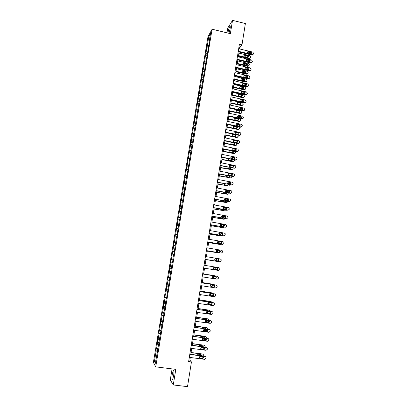 <?xml version="1.0" encoding="UTF-8"?>
<svg xmlns="http://www.w3.org/2000/svg" width="407" height="407" viewBox="0 0 407 407"><rect width="100%" height="100%" fill="white"/><g stroke="black" fill="none" stroke-linecap="round" stroke-linejoin="round"><path stroke-width="0.61" d="M173.585 376.063C174.104 372.029 174.008 370.197 173.296 370.568L172.314 374.038C171.79 378.052 171.886 379.884 172.604 379.533L173.585 376.063M228.963 33.318L230.092 28.928C230.398 26.837 230.311 26.012 229.838 26.455C229.172 27.528 228.586 29.406 228.093 32.097L227.961 33.074M172.08 368.905L170.289 379.863L173.27 384.946L187.505 386.65L191.443 361.935L189.865 360.103L190.283 357.488M207.987 36.696L153.383 362.423L155.723 366.86L212.098 29.212L207.987 36.696M212.098 29.212L230.367 33.659L232.529 20.35L227.757 28.068L226.979 32.835M232.529 20.35L245.385 23.545L242.007 44.755L239.428 44.134L188.629 361.574L191.443 361.935M157.646 351.607L155.912 350.819L157.738 351.058M155.856 360.638L154.411 361.426L156.125 351.17M157.86 348.636L156.395 347.944L155.912 350.819M156.609 348.285L157.631 342.17L157.412 341.855L159.239 342.094M159.366 339.631L157.896 338.985L157.412 341.855M158.114 339.296L159.137 333.206L158.913 332.921L160.729 333.165M160.867 330.662L159.391 330.062L158.913 332.921M159.615 330.342L160.404 324.018L162.215 324.272M162.357 321.728L160.877 321.174L160.404 324.018M161.106 321.423L162.118 315.384L161.889 315.155L163.695 315.415M163.848 312.83L162.362 312.322L161.889 315.155M162.597 312.54L163.604 306.522L163.365 306.323L165.171 306.588M165.328 303.968L163.838 303.505L163.365 306.323M164.077 303.693L165.079 297.7L164.84 297.532L166.641 297.797M166.804 295.136L165.308 294.719L164.84 297.532M165.552 294.877L166.555 288.909L166.305 288.767L168.101 289.041M168.274 286.345L166.778 285.968L166.305 288.767M167.023 286.096L168.02 280.148L167.77 280.041L169.561 280.316M169.739 277.579L168.239 277.248L167.77 280.041M168.488 277.35L169.48 271.423L169.226 271.347L171.011 271.627M171.199 268.854L169.694 268.564L169.226 271.347M169.948 268.635L170.935 262.734L170.675 262.683L172.461 262.968M208.572 45.299L207.326 45.436L208.811 36.538L210.567 33.369L209.056 42.394L209.432 41.738L192.699 140.227L193.03 139.881L192.582 142.562L192.252 142.903L186.94 176.323L186.63 176.557L185.663 182.321L185.974 182.107L185.516 184.844L185.21 185.048L184.239 190.837L184.544 190.654L184.086 193.396L183.781 193.574L182.651 201.984L182.351 202.131L181.374 207.967L181.675 207.84L179.935 216.585L180.23 216.483L179.767 219.261L179.472 219.353L176.857 236.671L176.572 236.701L173.921 254.212L173.652 254.192L172.649 260.159L171.138 259.915L170.675 262.683M171.403 259.956L172.583 251.297L174.364 251.587M174.369 251.541L172.583 251.297M172.848 251.312L174.023 242.709L175.793 243.01M175.814 242.908L174.023 242.709M174.293 242.699L175.453 234.157L177.223 234.463M177.249 234.31L175.453 234.157M175.727 234.117L176.882 225.641L178.648 225.946M178.678 225.748L176.882 225.641M177.157 225.57L178.302 217.15L180.067 217.465M180.108 217.216L178.302 217.15M178.587 217.053L179.721 208.694L181.476 209.01M181.527 208.715L179.721 208.694M180.006 208.572L181.13 200.275L182.885 200.595M182.941 200.249L181.13 200.275M181.42 200.122L182.54 191.88L184.285 192.206M184.351 191.814L182.54 191.88M182.829 191.702L183.939 183.521L185.684 183.852M185.755 183.409L183.939 183.521M184.234 183.313L185.333 175.193L187.072 175.524M187.154 175.041L185.333 175.193M185.633 174.959L186.721 166.895L188.456 167.231M188.548 166.697L186.721 166.895M187.027 166.636L188.105 158.628L189.84 158.969M189.937 158.389L188.105 158.628M188.416 158.343L189.489 150.392L191.214 150.738M191.321 150.112L189.799 150.081L189.489 150.392M189.799 150.081L190.863 142.191L192.587 142.542M192.699 141.865L191.178 141.85L190.863 142.191M191.178 141.85L192.231 134.015L193.849 134.346M194.068 133.654L192.552 133.654L192.231 134.015M192.552 133.654L193.595 125.87L195.106 126.185M195.436 125.468L193.92 125.483L193.595 125.87M193.92 125.483L194.953 117.76L196.408 118.066M196.8 117.313L195.284 117.343L194.953 117.76M195.284 117.343L196.306 109.676L197.756 109.987M198.158 109.188L196.642 109.234L196.306 109.676M196.642 109.234L197.66 101.623L199.104 101.933M199.501 101.094L197.99 101.155L197.66 101.623M197.99 101.155L199.003 93.595L200.442 93.915M200.773 93.035L199.338 93.106L199.003 93.595M199.338 93.106L200.341 85.602L201.78 85.923M202.045 85.007L200.682 85.088L200.341 85.602M200.682 85.088L201.674 77.635L203.108 77.961M203.317 77.009L202.02 77.101L201.674 77.635M202.02 77.101L203.007 69.704L204.436 70.029M204.599 69.042L203.352 69.139L203.007 69.704M203.352 69.139L204.329 61.793L205.759 62.129M205.927 61.096L204.68 61.208L204.329 61.793M204.68 61.208L205.647 53.917L207.071 54.253M207.249 53.185L206.003 53.307L205.647 53.917M206.003 53.307L206.965 46.067L208.384 46.408M207.326 45.436L206.965 46.067M172.451 263.024L172.181 262.983L172.451 263.039L172.924 260.205L172.649 260.159M172.181 262.983L166.494 298.682L166.239 298.509L165.222 304.599L165.471 304.797L163.721 313.594L163.965 313.817L159.173 340.786L158.913 344.042L158.684 343.706L157.646 349.918L157.377 353.22L157.158 352.859L155.413 363.278L154.411 361.426M158.969 343.696L158.684 343.706M159.157 342.587L157.631 342.17M160.49 334.59L160.21 334.595M160.658 333.603L159.137 333.206M162.006 325.519L161.727 325.519M162.154 324.659L160.628 324.277M163.517 316.488L163.238 316.483M163.639 315.746L162.118 315.384M165.018 307.488L164.743 307.478M165.125 306.863L163.604 306.522M166.519 298.524L166.239 298.509M166.6 298.021L165.079 297.7M168.01 289.601L167.735 289.575M168.076 289.214L166.555 288.909M169.495 280.708L169.22 280.677M169.541 280.438L168.02 280.148M170.976 271.851L170.706 271.815M171.001 271.693L169.48 271.423M172.456 262.988L170.935 262.734M173.636 254.273L172.385 254.08M174.389 251.429L174.12 251.378M175.081 245.635L173.83 245.452M175.849 242.684L175.585 242.628M176.521 237.027L175.269 236.864M177.304 233.974L177.04 233.913M177.951 228.454L176.699 228.307M178.754 225.3L178.49 225.234M179.38 219.917L178.129 219.78M180.199 216.656L179.935 216.585M180.8 211.411L179.553 211.284M181.639 208.048L181.374 207.967M182.219 202.935L180.967 202.823M183.074 199.471L182.809 199.389M183.628 194.495L182.382 194.398M184.498 190.929L184.239 190.837M185.037 186.08L183.786 185.999M185.923 182.417L185.663 182.321M186.437 177.701L185.185 177.635M187.337 173.942L187.083 173.84M187.831 169.358L186.584 169.302M188.751 165.496L188.497 165.39M189.219 161.04L187.973 160.999M190.155 157.082L189.901 156.97M190.608 152.757L189.357 152.727M191.987 144.505L190.735 144.485M193.361 136.279L192.114 136.279M194.729 128.088L193.483 128.098M196.093 119.928L194.846 119.948M197.456 111.798L196.205 111.828M198.809 103.699L197.558 103.744M200.158 95.625L198.911 95.686M201.501 87.586L200.254 87.658M202.839 79.574L201.592 79.655M204.177 71.591L202.925 71.688M205.504 63.64L204.258 63.746M206.827 55.718L205.581 55.835M208.15 47.823L206.904 47.955M173.27 384.946L175.799 369.368L155.723 366.86M239.591 48.947L239.779 47.767L242.007 44.755M190.786 354.334L191.733 348.402M192.231 345.284L193.183 339.352M193.671 336.268L194.622 330.331M195.106 327.289L196.057 321.352M196.535 318.345L197.487 312.408M197.96 309.432L198.911 303.5M199.379 300.559L200.33 294.622M200.793 291.717L201.74 285.78M202.203 282.911L203.149 276.974M203.602 274.14L204.553 268.203M216.6 267.277L205.001 265.395L205.947 259.483M206.395 256.669L207.331 250.798M207.784 247.98L208.715 242.15M209.167 239.316L210.093 233.532M210.546 230.693L211.462 224.949M211.92 222.095L212.83 216.402M213.288 213.538L214.189 207.885M214.652 205.006L215.547 199.399M216.01 196.51L216.895 190.944M217.358 188.049L218.244 182.524M218.707 179.619L219.582 174.135M220.05 171.22L220.92 165.781M221.388 162.851L222.247 157.453M222.721 154.512L223.575 149.16M224.048 146.21L224.898 140.898M225.371 137.937L226.211 132.667M226.684 129.696L227.523 124.466M227.996 121.484L228.826 116.295M229.304 113.304L230.128 108.155M230.606 105.154L231.425 100.046M231.904 97.034L232.718 91.967M233.196 88.945L234 83.913M234.488 80.886L235.282 75.895M235.77 72.858L236.559 67.903M237.047 64.855L237.83 59.946M238.324 56.888L239.102 52.015M238.878 47.548L239.779 47.767M188.884 359.976L189.865 360.103M209.89 37.393L208.811 36.538M157.443 352.838L157.158 352.859M238.69 48.733L252.747 52.091L253.607 53.348L253.525 53.851L252.35 54.624L238.283 51.272M238.202 51.801L251.974 55.077L252.35 54.624M250.849 52.111C251.745 52.717 251.75 53.266 250.865 53.749L248.148 53.149C247.258 52.549 247.242 52.004 248.112 51.506L250.849 52.111L250.473 52.569L251.139 53.668M247.481 52.05L250.473 52.569M253.093 54.513L251.974 55.077M238.446 56.12L249.028 58.623L250.122 58.074M238.924 53.124L249.781 55.703L250.62 56.934L250.544 57.428L249.389 58.186L238.522 55.617M248.204 57.25L247.553 56.166L244.607 55.662M247.914 55.723L245.228 55.133C244.373 55.622 244.383 56.161 245.258 56.746L247.929 57.331C248.799 56.858 248.794 56.319 247.914 55.723L247.553 56.166M237.418 56.675L251.511 60.002L252.371 61.259L252.289 61.762L251.114 62.541L237.011 59.224M236.93 59.732L250.737 62.978L251.114 62.541M249.603 60.022C250.519 60.668 250.503 61.218 249.562 61.676L246.896 61.075C245.986 60.44 245.996 59.89 246.922 59.427L249.603 60.022L249.232 60.465L249.888 61.589M246.235 59.956L249.232 60.465M251.847 62.434L250.737 62.978M236.146 64.647L250.264 67.938L251.124 69.195L251.048 69.709L249.867 70.492L235.734 67.206M235.658 67.694L249.496 70.91L249.867 70.492M248.356 67.969C249.288 68.651 249.252 69.205 248.255 69.622L245.645 69.032C244.714 68.361 244.744 67.806 245.726 67.374L248.356 67.969L247.985 68.391L248.636 69.541M244.989 67.888L247.985 68.391M250.595 70.386L249.496 70.91M237.2 63.909L247.807 66.387L248.896 65.858M237.678 60.918L248.56 63.472L249.405 64.703L248.423 65.995L237.276 63.421M246.973 65.034L246.332 63.924L243.381 63.431M246.688 63.497L244.052 62.912C243.142 63.37 243.132 63.909 244.027 64.53L246.647 65.115C247.573 64.667 247.583 64.128 246.688 63.497L246.332 63.924M235.948 71.724L246.581 74.176L247.66 73.667M236.426 68.737L247.334 71.271L248.178 72.502L248.102 73.001L246.937 73.774L236.024 71.25M245.736 72.843L245.1 71.708L242.15 71.22M245.457 71.301L242.877 70.721C241.906 71.144 241.88 71.688 242.791 72.349L245.355 72.924C246.337 72.512 246.372 71.968 245.457 71.301L245.1 71.708M234.864 72.65L249.018 75.911L249.878 77.167L249.801 77.681L248.728 78.49L234.452 75.219M234.376 75.687L248.25 78.866L248.616 78.47M247.105 75.946C248.051 76.669 247.995 77.218 246.942 77.6L244.383 77.02C243.437 76.302 243.488 75.753 244.536 75.361L247.105 75.946L246.739 76.348L247.38 77.523M243.737 75.85L246.739 76.348M249.338 78.363L248.25 78.866M234.697 79.563L245.35 81.995L246.423 81.502M235.175 76.592L246.103 79.095L246.947 80.332L246.871 80.83L245.818 81.629L234.768 79.116M244.5 80.683L243.869 79.523L240.913 79.039M244.22 79.131L241.697 78.561C240.669 78.948 240.623 79.492 241.549 80.189L244.063 80.759C245.1 80.383 245.151 79.843 244.22 79.131L243.869 79.523M233.577 80.678L247.766 83.908L248.631 85.165L248.55 85.679L247.395 86.482L233.165 83.257M233.094 83.71L246.993 86.859L247.364 86.477M245.848 83.949C246.81 84.712 246.734 85.267 245.619 85.602L243.121 85.032C242.16 84.28 242.231 83.725 243.335 83.379L245.848 83.949L245.482 84.335L246.118 85.536M242.48 83.842L245.482 84.335M248.077 86.376L246.993 86.859M233.44 87.434L244.149 89.845L245.177 89.372M233.913 84.473L244.866 86.95L245.716 88.187L245.64 88.69L244.505 89.479L233.506 87.001M243.254 88.548L242.633 87.368L239.677 86.884M242.984 86.991L240.517 86.437C239.433 86.777 239.362 87.322 240.303 88.065L242.76 88.614C243.854 88.283 243.93 87.744 242.984 86.991L242.633 87.368M232.29 88.741L246.51 91.936L247.375 93.198L247.293 93.712L246.103 94.51L231.873 91.331M231.807 91.763L245.736 94.877L246.103 94.51M244.587 91.982L244.602 91.987C245.553 92.781 245.462 93.33 244.327 93.635L241.819 93.071C240.883 92.272 240.98 91.723 242.114 91.427L244.587 91.982L244.22 92.353L244.846 93.579M241.219 91.86L244.22 92.353M246.805 94.419L245.736 94.877M232.178 95.335L242.877 97.716L243.925 97.268M232.651 92.379L243.63 94.831L244.48 96.072L244.398 96.576L243.233 97.365L232.244 94.923M242.002 96.444L241.407 95.243L238.436 94.76M241.738 94.882L239.311 94.343C238.197 94.633 238.1 95.167 239.026 95.955L241.483 96.505C242.603 96.205 242.694 95.665 241.758 94.887L241.392 95.238L241.758 94.887M230.993 96.83L245.34 100.015L246.113 101.257L246.032 101.77L244.841 102.579L230.576 99.43M230.51 99.842L244.48 102.925L244.841 102.579M243.32 100.046L243.396 100.066C244.286 100.885 244.169 101.429 243.055 101.704L240.481 101.129C239.611 100.305 239.728 99.761 240.842 99.496L243.32 100.046L242.959 100.397L243.569 101.648M239.957 99.908L242.959 100.397M245.533 102.488L244.48 102.925M230.911 103.261L241.636 105.617L242.669 105.194M231.38 100.315L242.48 102.768L243.238 103.983L243.157 104.492L241.987 105.286L230.973 102.869M240.746 104.37L240.227 103.159L237.195 102.666M240.491 102.798L238.059 102.264C236.966 102.523 236.849 103.057 237.708 103.866L240.237 104.426C241.331 104.161 241.443 103.622 240.573 102.823L240.145 103.139M229.696 104.955L244.149 108.13L244.765 109.865L243.574 110.679L229.278 107.565M229.212 107.957L243.213 111.004L243.574 110.679M242.048 108.14L242.185 108.186C243.01 109.02 242.877 109.559 241.783 109.804L239.143 109.213C238.339 108.369 238.477 107.83 239.565 107.596L242.048 108.14L241.692 108.471L242.292 109.753M238.69 107.987L241.692 108.471M244.251 110.592L243.213 111.004M229.64 111.218L240.389 113.548L241.407 113.151M230.108 108.282L241.305 110.735L241.992 111.925L241.911 112.434L240.735 113.238L229.701 110.841M239.484 112.327L239.031 111.106L235.948 110.597M239.24 110.745L236.798 110.216C235.734 110.45 235.597 110.974 236.386 111.803L238.98 112.378C240.054 112.139 240.186 111.61 239.377 110.79L238.894 111.065M228.388 113.105L242.709 116.199L243.579 117.46L243.498 117.984L242.297 118.803L227.971 115.725M227.91 116.097L241.941 119.109L242.297 118.803M240.771 116.265L240.969 116.331C241.727 117.18 241.575 117.715 240.506 117.933L237.805 117.323C237.062 116.468 237.22 115.934 238.283 115.725L240.771 116.265L240.415 116.575L241 117.888M237.423 116.092L240.415 116.575M242.959 118.727L241.941 119.109M228.363 119.205L239.138 121.51L240.135 121.133M240.049 118.707L240.659 120.406L239.484 121.215L228.419 118.849M238.212 120.314L237.836 119.088L234.697 118.554M237.983 118.722L235.536 118.198C234.493 118.401 234.335 118.925 235.068 119.765L237.724 120.36C238.772 120.146 238.924 119.622 238.176 118.788L237.642 119.022M227.081 121.286L241.432 124.344L242.302 125.61L242.221 126.134L241.02 126.964L226.658 123.916M226.602 124.267L240.664 127.249L241.02 126.964M239.489 124.42L239.743 124.517C240.44 125.376 240.267 125.9 239.224 126.094L236.462 125.458C235.78 124.593 235.958 124.069 236.996 123.886L239.489 124.42L239.138 124.71L239.708 126.053M236.152 124.232L239.138 124.71M241.666 126.887L240.664 127.249M227.081 127.223L237.881 129.502L238.858 129.151M239.148 126.928L239.402 128.409L238.222 129.222L227.137 126.882M236.94 128.327L236.63 127.106L233.445 126.541M236.721 126.73L234.269 126.211C233.252 126.389 233.079 126.903 233.745 127.752L236.462 128.373C237.485 128.185 237.652 127.666 236.966 126.821L236.381 127.009M225.768 129.502L240.15 132.524L241.025 133.791L240.944 134.315L239.738 135.149L225.346 132.143M225.29 132.473L239.387 135.419L239.738 135.149M238.202 132.601L238.507 132.728C239.148 133.593 238.96 134.112 237.937 134.285L235.119 133.623C234.498 132.753 234.691 132.239 235.704 132.077L238.202 132.601L237.856 132.875L238.405 134.249M234.875 132.397L237.856 132.875M240.364 135.083L239.387 135.419M225.793 135.266L236.62 137.52L237.576 137.195M238.039 135.139L238.141 136.442L236.96 137.261L225.844 134.946M235.658 136.376L235.414 135.149L232.188 134.559M235.455 134.763L232.997 134.249C232.005 134.407 231.812 134.915 232.422 135.765L235.195 136.411C236.192 136.243 236.381 135.735 235.75 134.885L235.119 135.027M224.445 137.744L238.863 140.73L239.291 140.924L239.657 142.526L238.451 143.371L224.023 140.395M223.972 140.705L238.1 143.62L238.451 143.371M236.915 140.817L237.261 140.975C237.851 141.845 237.642 142.353 236.65 142.506L233.776 141.819C233.206 140.949 233.42 140.44 234.407 140.298L236.915 140.817L236.569 141.071L236.915 141.229L237.098 142.475M233.598 140.593L236.569 141.071M239.051 143.315L238.1 143.62M224.506 143.34L235.353 145.569L236.284 145.274M236.874 143.366L236.879 144.505L235.694 145.33L224.552 143.04M234.366 144.449L234.188 143.223L230.932 142.608M234.183 142.826L231.72 142.318C230.749 142.46 230.545 142.959 231.1 143.808L233.923 144.485C234.9 144.332 235.098 143.834 234.524 142.979L233.847 143.071M223.122 146.021L237.576 148.972L238.049 149.201L238.37 150.773L237.159 151.618L222.695 148.682M222.649 148.972L236.813 151.847L237.159 151.618M235.617 149.064L236.009 149.252C236.543 150.122 236.325 150.626 235.353 150.758L232.433 150.046C231.914 149.176 232.143 148.677 233.104 148.55L235.617 149.064L235.271 149.298L235.663 149.491L235.78 150.732M232.321 148.82L235.271 149.298M223.209 151.445L234.081 153.648L234.417 153.424L223.255 151.165M233.069 152.554L232.957 151.333L229.67 150.682M229.975 150.458L229.777 151.882L232.646 152.584C233.572 152.472 233.801 151.989 233.328 151.139M234.417 153.424L235.607 152.594L235.663 151.613M221.795 154.329L236.279 157.239L236.803 157.509L237.078 159.045L235.862 159.9L221.367 156.995M221.322 157.27L235.516 160.109L235.862 159.9M234.32 157.341L234.747 157.565C235.236 158.43 235.002 158.923 234.05 159.04L231.09 158.303C230.616 157.438 230.855 156.944 231.802 156.832L234.32 157.341L233.974 157.555L234.401 157.779L234.457 159.02M231.039 157.077L233.974 157.555M221.912 159.58L232.809 161.757L233.14 161.554L221.952 159.32M231.766 160.694L231.441 159.295M228.678 158.74L228.408 158.786M228.495 158.705L228.454 159.987L231.364 160.714C232.178 160.668 232.458 160.246 232.199 159.447M233.14 161.554L234.335 160.714L234.422 159.89M220.457 162.668L234.976 165.542L235.546 165.853L235.862 166.819L235.775 167.353L234.559 168.213L220.029 165.344M219.989 165.598L234.559 168.213M233.013 165.649L233.476 165.903C233.918 166.763 233.679 167.252 232.743 167.358L229.741 166.59C229.319 165.73 229.563 165.247 230.489 165.15L233.013 165.649L232.672 165.847L233.135 166.097L233.13 167.343M229.752 165.369L232.672 165.847M220.604 167.745L231.858 169.709L220.645 167.506M229.746 166.595L232.799 167.369M230.459 168.859L230.499 167.669M227.075 166.992L227.131 168.122L230.077 168.874C230.8 168.869 231.105 168.498 230.993 167.765M231.858 169.709L233.053 168.864L233.15 168.193M219.119 171.037L233.674 173.875L234.279 174.221L234.473 175.687L233.252 176.557L218.686 173.723M218.651 173.957L233.252 176.557M231.705 173.987L232.194 174.272C232.601 175.132 232.346 175.61 231.435 175.702L228.398 174.913C228.012 174.054 228.271 173.585 229.172 173.494L231.705 173.987L231.364 174.165L231.858 174.45L231.792 175.697M228.464 173.687L231.364 174.165M219.297 175.941L230.571 177.895L219.332 175.722M228.286 174.745L231.664 175.717M229.141 177.055L229.345 176.033M225.687 175.32L225.804 176.287L226.302 176.582L228.785 177.065L229.746 176.109M230.571 177.895L231.771 177.045L231.853 176.521M217.776 179.436L232.361 182.239L233.002 182.626L233.165 184.056L231.939 184.931L217.343 182.138M217.307 182.346L231.939 184.931M230.387 182.361L230.906 182.677C231.278 183.526 231.013 183.995 230.118 184.081L227.05 183.267C226.699 182.417 226.964 181.954 227.854 181.873L230.387 182.361L230.052 182.519L230.571 182.829L230.443 184.081M227.177 182.036L230.052 182.519M217.979 184.168L229.278 186.116L218.015 183.964M226.887 182.941L229.696 183.476L230.459 184.066M227.813 185.282L228.118 184.412M227.986 183.674L227.35 183.516M224.328 183.689L224.476 184.483L225 184.809L227.488 185.282L228.464 184.478M229.278 186.116L230.54 184.875M216.422 187.871L231.049 190.639L231.715 191.056L231.853 192.455L230.627 193.335L215.99 190.583M215.959 190.771L230.627 193.335M229.07 190.766L229.609 191.107C229.945 191.951 229.675 192.414 228.795 192.491L225.697 191.651C225.381 190.812 225.656 190.354 226.526 190.283L229.07 190.766L228.734 190.898L229.278 191.244L229.085 192.496M225.89 190.42L228.734 190.898M216.661 192.425L227.986 194.363L216.692 192.241M225.534 191.173L228.398 191.717L229.207 192.394M226.475 193.539L226.841 192.816M226.969 192.145L225.737 191.702M222.99 192.094L223.692 193.066L226.19 193.534L227.147 192.877M227.986 194.363L229.222 193.264M215.069 196.337L229.726 199.069L230.423 199.516L230.616 200.346L230.53 200.89L229.304 201.775L214.637 199.059M214.606 199.227L229.304 201.775M227.742 199.201L228.307 199.567C228.612 200.407 228.332 200.865 227.472 200.931L224.349 200.071C224.059 199.237 224.338 198.789 225.193 198.723L227.742 199.201L227.411 199.313L227.976 199.684L227.722 200.941M224.598 198.835L227.411 199.313M215.339 200.712L226.684 202.64L215.364 200.549M224.206 199.445L227.101 199.985L227.94 200.753M225.132 201.826L225.529 201.246M225.351 200.539L224.399 200.147M225.783 200.62L224.282 199.954M221.673 200.534L222.38 201.353L224.883 201.816L225.804 201.297M226.684 202.64L227.905 201.689M213.711 204.833L228.403 207.529L229.121 208.013L229.207 209.351L227.976 210.246L213.273 207.565M213.248 207.712L227.976 210.246M226.414 207.667L226.994 208.063C227.274 208.893 226.989 209.34 226.139 209.407L222.99 208.526C222.731 207.702 223.016 207.255 223.86 207.199L226.414 207.667L226.089 207.763L226.668 208.155L226.348 209.417M223.311 207.285L226.089 207.763M214.006 209.03L225.376 210.953L214.031 208.888M222.909 207.758L225.793 208.282L226.658 209.142M223.784 210.139L224.176 209.702M224.176 209.05L222.929 208.404M224.537 209.117L223.845 208.42L222.878 208.247M220.38 209.01L221.067 209.671L223.575 210.129L224.425 209.747M225.376 210.953L226.572 210.139M212.347 213.365L227.07 216.02L227.813 216.534L227.879 217.847L226.643 218.747L211.905 216.107M211.884 216.234L226.643 218.747M225.076 216.168L225.676 216.585C225.931 217.414 225.641 217.852 224.801 217.913L222.242 217.455L221.632 217.017C221.393 216.193 221.688 215.756 222.517 215.705L225.076 216.168L224.756 216.239L225.351 216.661L224.964 217.928M222.019 215.771L224.756 216.239M212.673 217.379L224.064 219.292L212.693 217.257M221.642 216.102L224.486 216.616L225.366 217.562M222.42 218.488L222.782 218.183M222.919 217.577L222.217 216.829L221.525 216.707M223.24 217.633L222.527 216.758L221.515 216.575M219.114 217.526L219.744 218.025L222.258 218.473L223.005 218.223M224.064 219.292L225.224 218.62M210.974 221.927L225.737 224.547L226.496 225.091L226.546 226.378L225.305 227.284L210.536 224.679M210.516 224.786L225.305 227.284M223.738 224.7L224.354 225.142C224.583 225.961 224.288 226.399 223.463 226.45L220.894 225.997L220.273 225.539C220.055 224.725 220.355 224.293 221.174 224.242L223.738 224.7L223.418 224.75L224.028 225.193L223.575 226.465M220.721 224.288L223.418 224.75M211.335 225.758L222.751 227.666L211.35 225.661M220.416 224.491L223.173 224.979L224.064 226.012M221.052 226.862L221.332 226.689M221.612 226.124L221.5 225.615L220.167 225.051M221.907 226.175L221.81 225.564L221.21 225.127L220.182 224.944M217.893 226.083L221.535 226.724M222.751 227.666L223.845 227.131M209.6 230.525L224.394 233.104L225.173 233.674L225.208 234.936L223.967 235.851L209.157 233.287M209.142 233.369L223.967 235.851M222.395 233.262L223.021 233.73C223.229 234.539 222.929 234.971 222.115 235.022L219.541 234.58L218.905 234.091C218.712 233.287 219.017 232.86 219.821 232.814L222.395 233.262L222.074 233.297L222.7 233.76L222.176 235.032M219.429 232.84L222.074 233.297M209.992 234.167L221.428 236.07L210.002 234.091M219.246 232.916L221.851 233.369L222.746 234.498M220.248 234.702L220.192 234.015L218.849 233.435M220.528 234.747L220.502 233.984L218.874 233.353M216.763 234.691L219.958 235.241M221.428 236.07L222.436 235.668M208.216 239.153L223.051 241.692L223.845 242.292L223.86 243.534L222.619 244.454L207.774 241.926M207.763 241.987L222.619 244.454M221.042 241.86L221.683 242.348C221.876 243.152 221.566 243.579 220.762 243.625L218.188 243.188L217.536 242.684C217.358 241.885 217.669 241.463 218.462 241.417L221.042 241.86L220.726 241.875L221.362 242.358L220.772 243.63M218.132 241.427L220.726 241.875M208.638 242.613L220.101 244.505L208.649 242.557M218.839 243.3L218.88 242.45L217.567 241.855M219.108 243.345L219.185 242.44L217.603 241.799M220.101 244.505L220.986 244.236M221.413 243.035L220.828 241.895M206.832 247.817L221.698 250.315L222.507 250.941L222.512 252.157L221.266 253.088L206.385 250.6M206.38 250.641L221.266 253.088M219.688 250.488L220.335 250.997C220.513 251.796 220.202 252.218 219.409 252.264L216.824 251.831L216.163 251.307C216 250.514 216.315 250.096 217.104 250.056L219.688 250.488L219.373 250.483L220.024 250.987L219.353 252.254M216.829 250.056L219.373 250.483M207.285 251.088L218.773 252.971L207.29 251.053M217.369 251.923L217.557 250.91L216.336 250.315M217.633 251.969L217.862 250.921L216.371 250.28M218.773 252.971L219.49 252.828M220.06 251.643L220.085 251.175M220.335 250.997L219.989 250.865M205.438 256.517L220.345 258.974L221.164 259.62L221.159 260.821L219.907 261.757L204.991 259.31M204.991 259.325L219.907 261.757M218.325 259.152L218.986 259.681C219.144 260.475 218.834 260.892 218.045 260.938L215.456 260.511L214.784 259.966C214.642 259.178 214.957 258.766 215.735 258.725L218.325 259.152L218.676 259.651L217.903 260.912M215.547 258.72L218.015 259.127M205.927 259.595L217.435 261.467L205.927 259.585M215.796 260.566L216.229 259.407L215.181 258.821M216.066 260.612L216.529 259.432L215.211 258.806M217.435 261.467L217.898 261.442M218.707 260.287L218.747 260.017M218.747 259.656L218.666 259.376M218.981 267.664L204.044 265.242L218.981 267.664L219.816 268.33L219.8 269.51L218.544 270.457L203.592 268.05M216.962 267.852L217.628 268.396C217.77 269.185 217.455 269.597 216.677 269.638L214.082 269.22L213.405 268.661C213.273 267.877 213.594 267.47 214.362 267.43L216.962 267.852M216.707 267.811L217.318 268.34C217.465 269.129 217.145 269.541 216.371 269.582L213.98 269.2M205.001 265.395L216.524 267.262M213.787 269.119L213.965 269.144C214.728 269.103 215.038 268.701 214.896 267.928L214.397 267.435M213.802 269.124L214.26 269.2C215.028 269.159 215.339 268.752 215.196 267.979L214.687 267.485M217.343 268.966L217.384 268.696M202.64 274.008L217.618 276.389L218.457 277.075L218.437 278.24L217.175 279.192L202.187 276.826M217.455 276.348L202.645 273.987M215.588 276.582L216.265 277.142C216.397 277.925 216.076 278.337 215.308 278.378L212.703 277.966L212.016 277.391C211.899 276.612 212.22 276.205 212.983 276.17L215.588 276.582M215.481 276.567L215.959 277.065C216.086 277.849 215.771 278.261 215.003 278.302L212.49 277.905M203.627 273.982L215.028 275.778M203.632 273.957L214.881 275.748M212.133 277.615L212.622 277.691C213.375 277.65 213.685 277.248 213.558 276.485L213.421 276.236M212.159 277.645L212.912 277.767C213.67 277.727 213.98 277.325 213.853 276.557L213.69 276.282M215.975 277.681L216.02 277.406M215.705 276.058L215.181 275.814M201.231 282.809L216.244 285.144L217.094 285.856L217.155 286.436L217.063 287.001L215.802 287.958L200.778 285.633M216.229 285.139L201.241 282.763M214.209 285.348L214.896 285.923C215.013 286.701 214.693 287.113 213.929 287.149L211.319 286.747L210.628 286.152C210.521 285.378 210.846 284.976 211.604 284.941L214.209 285.348M214.179 285.343L214.591 285.826C214.708 286.604 214.387 287.011 213.624 287.047L211.035 286.65M202.248 282.595L213.538 284.31L214.525 284.829M202.259 282.55L213.538 284.31M210.633 286.172L211.269 286.269C212.016 286.233 212.332 285.831 212.215 285.073L212.2 285.032M210.653 286.223L211.559 286.365C212.306 286.33 212.622 285.928 212.505 285.165L212.469 285.078M214.306 286.859L214.647 286.146M199.817 291.641L214.865 293.935L215.725 294.663L215.69 295.797L214.423 296.759L199.364 294.48M214.932 293.946L199.832 291.57M212.83 294.144L213.522 294.734C213.629 295.513 213.304 295.92 212.546 295.955L209.931 295.558L209.229 294.953C209.137 294.18 209.463 293.783 210.216 293.747L212.83 294.144M212.856 294.149L213.217 294.617C213.324 295.39 213.003 295.797 212.245 295.833L209.59 295.426M213.268 294.912L212.042 295.787L209.569 295.411M200.87 291.244L212.54 293.03M200.88 291.178L212.184 292.908M209.193 294.77L209.91 294.882L210.902 293.854M209.203 294.846L210.195 294.999L211.177 293.895M213.273 293.625L212.474 293.02M198.402 300.508L213.487 302.762L214.352 303.51L214.397 304.06L214.306 304.624L213.039 305.596L197.944 303.357M213.614 302.788L198.413 300.412M211.442 302.981L212.139 303.581C212.235 304.355 211.91 304.757 211.157 304.792L208.532 304.405L207.829 303.785C207.743 303.022 208.074 302.62 208.822 302.589L211.442 302.981M211.523 302.996L211.844 303.444C211.935 304.212 211.609 304.614 210.862 304.65L208.145 304.243M211.884 303.668L210.678 304.451L207.957 304.044M199.481 299.928L211.248 301.699M199.496 299.837L210.826 301.536M207.794 303.413L208.547 303.525L209.549 302.696M209.534 302.075L206.074 301.562M207.789 303.505L208.832 303.663L209.839 302.737M211.981 302.442L211.116 301.668M196.978 309.406L212.098 311.62L212.973 312.383L212.922 313.487L211.65 314.469L196.52 312.266M212.291 311.67L196.993 309.295M210.048 311.843L210.755 312.464C210.836 313.232 210.511 313.634 209.763 313.67L207.132 313.288L206.425 312.652C206.349 311.889 206.68 311.492 207.422 311.462L210.048 311.843M210.18 311.874L210.46 312.301C210.541 313.064 210.216 313.466 209.468 313.502L206.695 313.085M210.49 312.444L209.31 313.146L206.446 312.729M198.087 308.643L209.946 310.404M198.107 308.531L209.463 310.2M206.435 312.093L207.178 312.2L208.145 311.569M208.109 310.917L207.875 310.602M208.328 310.953L207.743 310.572L204.487 310.388M206.405 312.205L207.458 312.362L208.455 311.614M210.653 311.294L209.753 310.353M195.543 318.345L210.704 320.518L211.584 321.296L211.62 321.815L211.528 322.385L210.256 323.372L195.085 321.215M210.958 320.584L195.569 318.203M208.649 320.747L209.361 321.377C209.437 322.141 209.106 322.542 208.364 322.578L205.728 322.202L205.011 321.555C204.945 320.797 205.281 320.406 206.018 320.37L208.649 320.747M208.832 320.792L209.066 321.194C209.142 321.952 208.811 322.354 208.074 322.39L205.245 321.962M209.081 321.25L207.941 321.871L204.991 321.454M196.688 317.394L208.633 319.139M196.713 317.257L208.094 318.895M205.118 320.813L206.685 320.467M206.797 319.816L206.542 319.342M207.041 319.851L206.364 319.297L203.78 318.925L202.966 319.266M205.052 320.945L206.084 321.092L207.031 320.518M209.295 320.172L208.379 319.073M194.108 327.314L209.305 329.446L210.195 330.24L210.134 331.318L208.857 332.316L193.651 330.199M209.61 329.538L194.134 327.152M207.244 329.685L207.962 330.326C208.028 331.089 207.697 331.486 206.96 331.522L204.314 331.156L203.597 330.494L204.604 329.314L207.244 329.685M207.468 329.746L207.672 330.118C207.738 330.876 207.407 331.273 206.67 331.308L203.795 330.871M207.662 330.087L206.563 330.632L203.571 330.214M195.289 326.175L207.311 327.915M195.309 326.017L206.725 327.625M203.856 329.573L205.169 329.395M205.438 328.739L205.204 328.118M205.703 328.775L204.986 328.057L202.396 327.691L201.48 328.184M203.734 329.721L204.701 329.858L205.566 329.451M207.906 329.085L207.875 328.602L207.005 327.823M192.669 336.324L207.901 338.41L208.796 339.219L208.73 340.288L207.448 341.29L192.206 339.214M208.257 338.527L192.699 336.136M205.835 338.655L206.558 339.311C206.619 340.069 206.278 340.466 205.55 340.501L202.9 340.14L202.177 339.474L203.19 338.293L205.835 338.655M206.1 338.736L206.268 339.077L205.265 340.267L202.34 339.814M206.232 338.96L205.179 339.428L202.177 339.021M193.88 334.992L205.978 336.721M193.905 334.813L205.347 336.386M202.681 338.38L203.546 338.344M204.039 337.688L203.861 336.93M204.334 337.729L203.602 336.848L201.002 336.492L200.025 337.138M202.457 338.538L204.039 338.41M206.502 338.029L206.502 337.398L205.627 336.604M191.224 345.365L206.491 347.41L207.392 348.229L207.321 349.292L206.039 350.3L190.756 348.27M206.893 347.547L206.207 347.156L191.254 345.156M204.421 347.664L205.148 348.331L204.131 349.516L201.475 349.16L200.748 348.484L201.77 347.308L204.421 347.664M204.721 347.761L204.863 348.071L203.851 349.257L200.885 348.794M204.782 347.863L203.795 348.26L200.814 347.858M192.465 343.839L203.963 345.182L204.635 345.563M192.496 343.64L203.963 345.182M202.594 346.672L202.503 345.772M202.93 346.718L202.208 345.67L199.603 345.324L198.591 346.138M201.256 347.4L202.432 347.395M205.092 347.008L205.123 346.23L204.238 345.426M189.769 354.441L205.077 356.446L205.983 357.28L205.911 358.328L204.619 359.345L189.301 357.361M205.52 356.608L204.792 356.166L189.804 354.207M203.001 356.705L203.729 357.382L202.711 358.567L200.051 358.221L199.318 357.529L200.341 356.359L203.001 356.705M203.332 356.822L202.432 358.282L199.43 357.809M203.307 356.807L202.401 357.122L199.486 356.741M191.041 352.727L202.574 354.009L203.286 354.441M191.081 352.503L202.574 354.009M201.109 355.687L201.139 354.65M201.49 355.738L201.526 355.194L200.814 354.533L198.204 354.187L197.176 355.174M203.678 356.023L203.734 355.097L202.849 354.278M248.402 51.526L248.036 51.984M249.389 58.186L249.028 58.623M245.156 55.596L245.513 55.154M247.156 59.447L246.79 59.89M245.899 67.399L245.538 67.821M248.168 65.965L247.807 66.387M243.93 63.36L244.281 62.932M246.937 73.774L246.581 74.176M242.694 71.149L243.045 70.742M244.643 75.376L244.281 75.783M245.706 81.609L245.35 81.995M241.458 78.973L241.804 78.582M243.381 83.389L243.02 83.776M244.47 89.474L244.119 89.84M240.216 86.818L240.562 86.447M242.114 91.427L241.758 91.799M243.233 97.365L242.877 97.716M238.97 94.699L239.311 94.343M240.842 99.496L240.486 99.847M241.987 105.286L241.636 105.617M237.719 102.605L238.059 102.264M239.565 107.596L239.214 107.931M240.735 113.238L240.389 113.548M236.462 110.536L236.798 110.216M238.283 115.725L237.932 116.041M239.484 121.215L239.138 121.51M235.2 118.498L235.536 118.198M236.996 123.886L236.65 124.181M238.222 129.222L237.881 129.502M233.939 126.491L234.269 126.211M235.704 132.077L235.358 132.351M236.96 137.261L236.62 137.52M232.667 134.513L232.997 134.249M234.407 140.298L234.066 140.557M235.694 145.33L235.353 145.569M231.395 142.567L231.72 142.318M233.104 148.55L232.768 148.789M231.802 156.832L231.466 157.051M230.489 165.15L230.153 165.349M229.172 173.494L228.841 173.672M227.854 181.873L227.523 182.031M226.526 190.283L226.2 190.42M226.139 191.972L226.455 191.839M225.193 198.723L224.873 198.845M224.837 200.229L225.152 200.117M223.86 207.199L223.54 207.295M223.529 208.511L223.845 208.42M222.517 215.705L222.202 215.781M222.217 216.829L222.527 216.758M221.174 224.242L220.859 224.298M220.899 225.178L221.21 225.127M219.821 232.814L219.51 232.85M219.577 233.562L219.887 233.526M218.462 241.417L218.152 241.432M218.254 241.972L218.554 241.962M216.921 250.417L217.221 250.422M215.583 258.888L215.883 258.918M216.677 269.638L216.371 269.582M213.965 269.144L214.26 269.2M217.307 276.312L217.618 276.389M215.308 278.378L215.003 278.302M212.622 277.691L212.912 277.767M215.939 285.048L216.244 285.144M213.929 287.149L213.624 287.047M211.319 286.747L211.045 286.655M211.269 286.269L211.559 286.365M214.565 293.818L214.865 293.935M212.546 295.955L212.245 295.833M209.931 295.558L209.636 295.436M209.91 294.882L210.195 294.999M213.182 302.625L213.487 302.762M211.157 304.792L210.862 304.65M208.532 304.405L208.242 304.263M208.547 303.525L208.832 303.663M211.798 311.462L212.098 311.62M209.763 313.67L209.468 313.502M207.132 313.288L206.848 313.12M207.178 312.2L207.458 312.362M210.409 320.334L210.704 320.518M208.364 322.578L208.074 322.39M205.728 322.202L205.443 322.013M205.805 320.909L206.084 321.092M209.015 329.238L209.305 329.446M206.96 331.522L206.67 331.308M204.314 331.156L204.034 330.942M204.426 329.65L204.701 329.858M207.611 338.181L207.901 338.41M205.55 340.501L205.265 340.267M202.9 340.14L202.62 339.906M203.042 338.431L203.317 338.655M206.207 347.156L206.491 347.41M204.131 349.516L203.851 349.257M201.475 349.16L201.2 348.906M204.792 356.166L205.077 356.446M202.711 358.567L202.432 358.282M200.051 358.221L199.776 357.936M173.753 370.629L173.296 370.568M230.23 26.557L229.838 26.455M252.304 55.098L252.681 54.645M248.112 51.506L247.746 51.969M249.715 58.211L249.349 58.649M244.872 55.581L245.228 55.133M250.997 63.004L251.373 62.571M246.922 59.427L246.556 59.87M249.679 70.935L250.056 70.518M245.726 67.374L245.365 67.801M248.423 65.995L248.061 66.412M243.701 63.339L244.052 62.912M247.125 73.799L246.764 74.201M242.526 71.128L242.877 70.721M248.356 78.887L248.728 78.49M244.536 75.361L244.175 75.768M245.818 81.629L245.462 82.01M241.351 78.953L241.697 78.561M247.029 86.864L247.395 86.482M243.335 83.379L242.974 83.766M244.505 89.479L244.149 89.845M240.171 86.813L240.517 86.437M244.602 91.987L244.241 92.353M243.396 100.066L243.04 100.417M240.227 103.159L240.573 102.823M242.185 108.186L241.829 108.516M239.031 111.106L239.377 110.79M240.969 116.331L240.613 116.646M237.836 119.088L238.176 118.788M239.743 124.517L239.387 124.807M236.63 127.106L236.966 126.821M238.507 132.728L238.156 133.003M235.414 135.149L235.75 134.885M237.261 140.975L236.915 141.229M234.188 143.223L234.524 142.979M236.009 149.252L235.663 149.491M232.957 151.333L233.257 151.129M234.747 157.565L234.401 157.779M233.476 165.903L233.135 166.097M232.194 174.272L231.858 174.45M230.906 182.677L230.571 182.829M229.609 191.107L229.278 191.244M228.307 199.567L227.976 199.684M226.994 208.063L226.668 208.155M224.099 208.903L224.415 208.811M225.676 216.585L225.351 216.661M222.802 217.241L223.117 217.17M224.354 225.142L224.028 225.193M221.5 225.615L221.81 225.564M223.021 233.73L222.7 233.76M220.192 234.015L220.502 233.984M221.683 242.348L221.362 242.358M218.88 242.45L219.185 242.44M217.557 250.91L217.862 250.921M218.986 259.681L218.676 259.651M216.229 259.407L216.529 259.432M217.628 268.396L217.318 268.34M214.896 267.928L215.196 267.979M216.265 277.142L215.959 277.065M213.558 276.485L213.853 276.557M214.896 285.923L214.591 285.826M212.215 285.073L212.505 285.165M213.522 294.734L213.217 294.617M212.139 303.581L211.844 303.444M210.755 312.464L210.46 312.301M209.361 321.377L209.066 321.194M207.962 330.326L207.672 330.118M205.408 328.485L205.688 328.688M206.558 339.311L206.268 339.077M204.029 337.266L204.304 337.489M205.148 348.331L204.863 348.071M202.645 346.077L202.92 346.326M203.729 357.382L203.449 357.102M201.256 354.924L201.526 355.194"/></g></svg>
